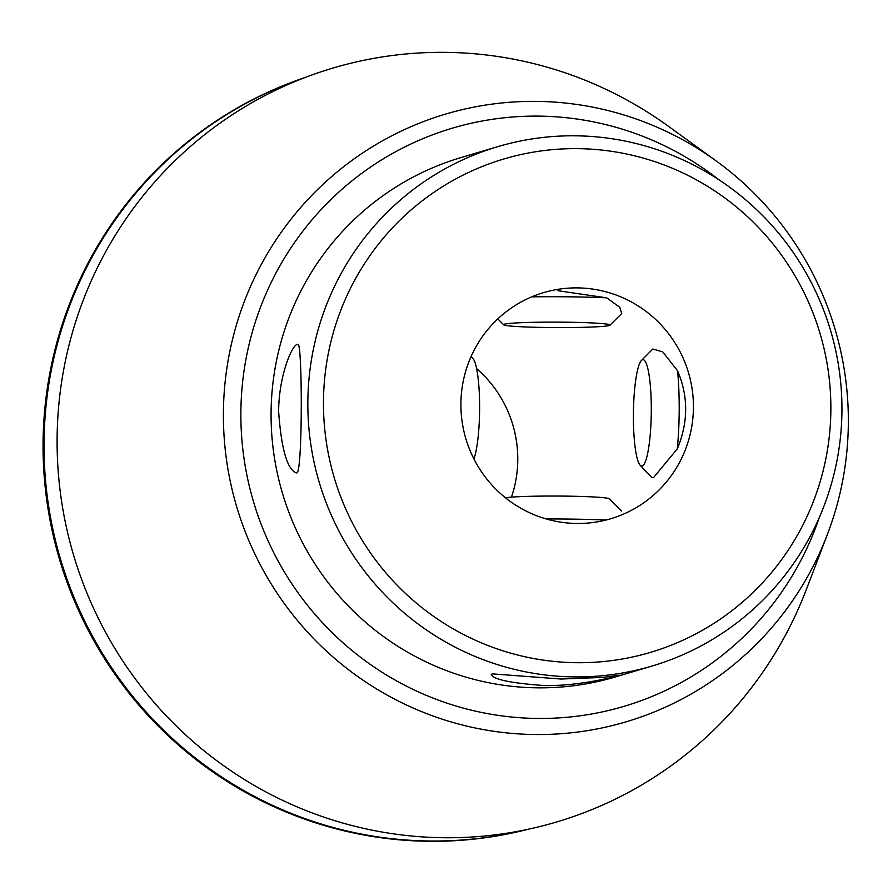 <?xml version="1.0" encoding="UTF-8"?>
<svg xmlns="http://www.w3.org/2000/svg" width="893" height="893" viewBox="0 0 893 893"><rect width="100%" height="100%" fill="white"/><g stroke="black" fill="none" stroke-linecap="round" stroke-linejoin="round"><path stroke-width="1.34" d="M460.9 404.261A117.943 116.112 -106.6 0 1 543.569 292.625A117.943 116.112 -106.6 0 1 688.47 372.604A117.943 116.112 -106.6 0 1 610.767 518.733A117.943 116.112 -106.6 0 1 460.9 404.261M511.455 497.155A117.943 116.112 73.4 0 0 476.616 368.619M640.192 465.286L651.711 477.442L653.475 477.655L677.285 448.889C688.369 422.333 688.458 396.291 677.553 370.762L662.729 351.898L652.828 349.018L641.475 360.415A53.212 8.919 90.7 0 1 651.287 407.052A53.212 8.919 90.7 0 1 642.156 466.012A53.212 8.919 90.7 0 1 640.192 465.286A53.212 8.919 90.7 0 1 633.427 412.756A53.212 8.919 90.7 0 1 641.475 360.415M609.952 325.186A53.212 2.724 -179.8 0 0 562.668 322.161A53.212 2.724 -179.8 0 0 504.355 324.215A53.212 2.724 -179.8 0 0 503.663 324.806A53.212 2.724 -179.8 0 0 575.605 327.474A53.212 2.724 -179.8 0 0 609.952 325.186L621.684 313.566L619.731 307.214L606.682 297.838L557.924 290.716M296.867 472.877L296.275 472.955C287.233 469.428 281.351 449.045 278.649 411.807C278.583 376.254 292.413 343.347 297.849 344.341C302.448 340.445 302.694 472.631 296.867 472.877M492.199 673.858L560.971 679.037L602.92 677.396L619.876 675.119C621.115 675.141 582.47 686.114 544.786 685.59C511.633 683.257 493.807 679.618 491.317 674.661L492.199 673.858M819.261 517.594A301.555 296.889 -106.6 0 1 488.638 713.82A301.555 296.889 -106.6 0 1 240.864 413.649A301.555 296.889 -106.6 0 1 406.985 145.872A301.555 296.889 -106.6 0 1 718.843 179.716M497.714 146.675L460.955 157.592A270.914 266.717 73.4 0 0 282.467 493.26A270.914 266.717 73.4 0 0 615.31 676.961L652.057 666.044A270.914 266.717 -106.6 0 1 307.839 403.089A270.914 266.717 -106.6 0 1 497.714 146.675A270.914 266.717 -106.6 0 1 841.943 409.619A270.914 266.717 -106.6 0 1 652.057 666.044M323.467 402.576A257.363 253.378 -106.6 0 1 704.789 184.639A257.363 253.378 -106.6 0 1 703.237 629.822A257.363 253.378 -106.6 0 1 323.467 402.576M305.183 77.468A392.34 386.256 73.4 0 0 59.563 559.509A392.34 386.256 73.4 0 0 528.578 829.162M304.267 77.814A392.34 386.256 73.4 0 0 60.534 559.219A392.34 386.256 73.4 0 0 527.618 829.374M716.42 161.12L668.667 126.46A393.199 387.115 73.4 0 0 110.966 242.461A393.199 387.115 73.4 0 0 275.781 797.025A393.199 387.115 73.4 0 0 806.312 589.614L827.376 534.494A316.993 312.07 73.4 0 0 848.35 421.775A316.993 312.07 73.4 0 0 716.42 161.12A316.993 312.07 73.4 0 0 392.797 135.278A316.993 312.07 73.4 0 0 223.395 414.129A316.993 312.07 73.4 0 0 478.09 728.576A316.993 312.07 73.4 0 0 827.376 534.494M621.461 510.997L609.35 498.83A53.212 2.724 -179.8 0 0 562.97 496.095A53.212 2.724 -179.8 0 0 505.46 497.781M605.878 520.072A77.401 3.974 -179.8 0 0 546.259 518.967M606.682 297.838A77.401 3.974 -179.8 0 0 531.737 296.856M677.553 370.762A77.401 12.982 90.7 0 1 677.285 448.889M471.091 356.53L472.832 358.35A53.212 8.919 90.7 0 1 479.597 403.681A53.212 8.919 90.7 0 1 473.904 458.913M503.663 324.806L497.803 318.913"/></g></svg>
